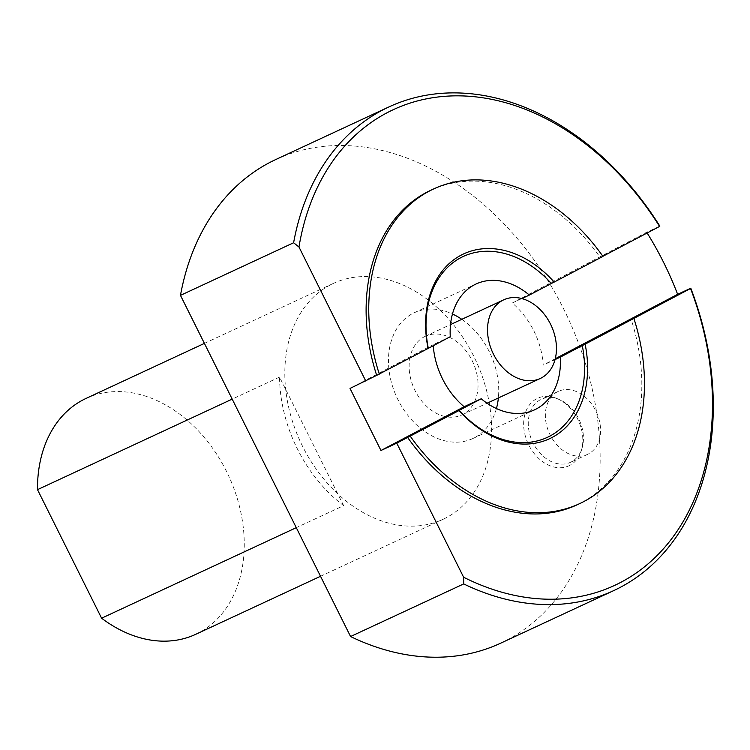 <?xml version="1.0" encoding="UTF-8"?>
<svg xmlns="http://www.w3.org/2000/svg" width="750" height="750" viewBox="0 0 750 750"><rect width="100%" height="100%" fill="white"/><g stroke="black" fill="none" stroke-linecap="round" stroke-linejoin="round"><path stroke-width="0.56" stroke-dasharray="3.75 2.81" d="M577.106 504.816A173.456 128.906 65.1 0 0 631.266 319.706M350.025 388.425L433.181 344.653A69.384 51.562 -114.9 0 0 433.247 345.666M450.281 336.694L433.181 344.653M430.837 190.256A173.456 128.906 65.1 0 1 600.319 257.634L602.859 256.294M600.319 257.634L602.944 256.406M496.425 408.544A69.384 51.562 -114.9 0 1 474.534 437.691A69.384 51.562 -114.9 0 1 472.847 438.525A69.384 51.562 -114.9 0 1 396.834 397.35A69.384 51.562 -114.9 0 1 414.337 312.703A69.384 51.562 -114.9 0 1 452.456 313.997M461.803 319.322A69.384 51.562 -114.9 0 1 498.375 397.959M521.822 298.575L512.241 303.028A69.384 51.562 -114.9 0 1 543.197 365.1L555.047 359.587M424.247 336.816A43.359 32.222 -114.9 0 1 425.306 336.291A43.359 32.222 -114.9 0 1 472.116 360.591A43.359 32.222 -114.9 0 1 461.878 414.938A43.359 32.222 -114.9 0 1 414.713 389.916A43.359 32.222 -114.9 0 1 424.247 336.816M555.272 358.744L543.197 365.1M659.841 226.134L646.688 232.247L512.241 303.028M646.688 232.247A266.691 198.188 -114.9 0 1 647.147 232.978M500.653 643.191A266.691 198.188 65.1 0 0 567.909 317.803A266.691 198.188 65.1 0 0 275.756 159.544M446.222 517.734A130.069 96.666 -114.9 0 1 443.053 519.309A130.069 96.666 -114.9 0 1 338.588 494.606A130.069 96.666 -114.9 0 1 284.822 374.653A130.069 96.666 -114.9 0 1 333.356 283.425A130.069 96.666 -114.9 0 1 474.834 358.453A130.069 96.666 -114.9 0 1 446.222 517.734M569.831 465.347A37.228 27.666 -114.9 0 1 524.419 432.15A37.228 27.666 -114.9 0 1 557.269 398.663A37.228 27.666 -114.9 0 1 581.362 450.459A37.228 27.666 -114.9 0 1 569.831 465.347M343.65 505.641L279.553 377.1A130.069 96.666 65.1 0 0 343.65 505.641L296.288 527.663M86.044 398.428A130.069 96.666 -114.9 0 1 228.534 475.613A130.069 96.666 -114.9 0 1 195.731 634.312M279.553 377.1L232.2 399.113M588.45 453.928A34.716 25.8 -114.9 0 1 587.606 454.35A34.716 25.8 -114.9 0 1 549.562 433.744A34.716 25.8 -114.9 0 1 558.319 391.378A34.716 25.8 -114.9 0 1 596.091 411.412A34.716 25.8 -114.9 0 1 588.45 453.928M571.35 461.878A34.716 25.8 -114.9 0 1 570.497 462.3A34.716 25.8 -114.9 0 1 532.463 441.694A34.716 25.8 -114.9 0 1 541.219 399.337A34.716 25.8 -114.9 0 1 559.631 399.684A34.716 25.8 -114.9 0 1 582.094 448.003A34.716 25.8 -114.9 0 1 571.35 461.878M472.847 438.525L534.544 409.838M414.337 312.703L476.034 284.006M461.878 414.938L487.078 403.209M425.306 336.291L450.506 324.572M320.531 576.281L443.053 519.309M204.412 343.387L333.356 283.425M558.319 391.378L541.219 399.337M587.606 454.35L570.497 462.3M559.631 399.684L557.269 398.663M582.094 448.003L581.362 450.459"/><path stroke-width="1.12" d="M690.544 288.497L690.788 288.206A266.691 198.188 -114.9 0 1 613.791 590.578A266.691 198.188 -114.9 0 1 463.706 583.922L463.612 577.228A262.35 194.963 65.1 0 0 669.834 541.134A262.35 194.963 65.1 0 0 690.544 288.497L585.122 344.156A101.906 75.731 -114.9 0 1 552.056 437.484A101.906 75.731 -114.9 0 1 459.037 410.531L407.625 437.438A173.456 128.906 65.1 0 0 577.106 504.816L579.741 503.587A173.456 128.906 65.1 0 0 633.9 318.478M407.625 437.438L396.759 443.156L463.612 577.228M428.287 348.272A99.741 74.119 -114.9 0 1 460.8 257.691A99.741 74.119 -114.9 0 1 551.334 283.5L529.35 295.069A69.384 51.562 65.1 0 0 476.034 284.006A69.384 51.562 65.1 0 0 450.281 336.694L428.081 348.459A101.906 75.731 -114.9 0 1 461.147 255.141A101.906 75.731 -114.9 0 1 554.175 282.084L602.944 256.406A173.456 128.906 65.1 0 0 433.463 189.028L430.837 190.256A173.456 128.906 65.1 0 0 376.678 375.366L350.025 388.425L380.972 450.497L464.128 406.725A69.384 51.562 -114.9 0 1 433.247 345.666M380.972 450.497L396.759 443.156M585.122 344.156L582.281 345.572A99.741 74.119 -114.9 0 1 549.778 436.153A99.741 74.119 -114.9 0 1 459.234 410.344L459.037 410.531M459.234 410.344L481.228 398.775L464.128 406.725M428.081 348.459L376.678 375.366M602.859 256.294L659.597 226.425A262.35 194.963 65.1 0 0 447.947 96.103A262.35 194.963 65.1 0 0 298.969 247.003L293.606 242.766A266.691 198.188 -114.9 0 1 388.894 106.941A266.691 198.188 -114.9 0 1 659.841 226.134L659.597 226.425M365.812 381.084L298.969 247.003M410.259 436.209A173.456 128.906 65.1 0 0 579.741 503.587M582.281 345.572L560.297 357.15A69.384 51.562 65.1 0 1 536.241 408.994A69.384 51.562 65.1 0 1 534.544 409.838A69.384 51.562 65.1 0 1 481.228 398.775M433.463 189.028A173.456 128.906 65.1 0 0 379.312 374.137M551.334 283.5L554.175 282.084M452.456 313.997A69.384 51.562 -114.9 0 1 461.803 319.322M498.375 397.959A69.384 51.562 -114.9 0 1 496.425 408.544M529.35 295.069L521.822 298.575M555.047 359.587L560.297 357.15M550.519 324.131A43.359 32.222 65.1 0 0 503.709 299.831A43.359 32.222 65.1 0 0 492.769 352.744A43.359 32.222 65.1 0 0 540.272 378.478A43.359 32.222 65.1 0 0 550.519 324.131M690.788 288.206L677.634 294.328L555.272 358.744M647.147 232.978A266.691 198.188 -114.9 0 1 677.634 294.328M463.706 583.922L350.569 636.534L180.469 295.369L293.606 242.766M350.569 636.534A266.691 198.188 65.1 0 0 500.653 643.191L613.791 590.578M388.894 106.941L275.756 159.544A266.691 198.188 65.1 0 0 180.469 295.369M296.288 527.663L101.597 618.206L37.5 489.656A130.069 96.666 -114.9 0 1 86.044 398.428L204.412 343.387M320.531 576.281L195.731 634.312A130.069 96.666 -114.9 0 1 101.597 618.206M232.2 399.113L37.5 489.656M487.078 403.209L540.272 378.478M450.506 324.572L503.709 299.831"/></g></svg>
